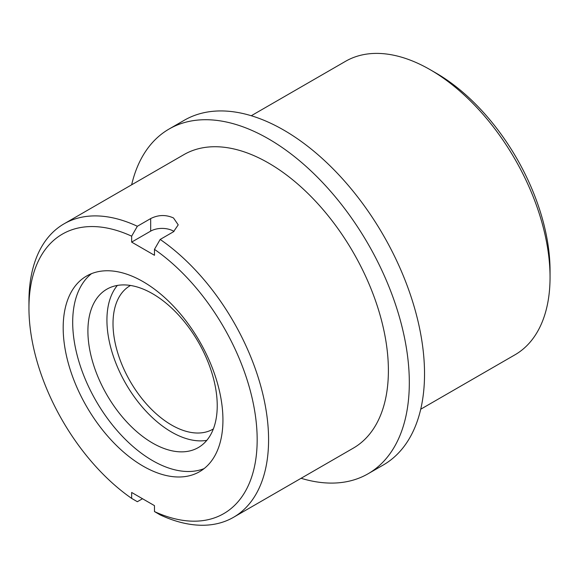 <?xml version="1.0" encoding="UTF-8"?>
<svg xmlns="http://www.w3.org/2000/svg" width="579" height="579" viewBox="0 0 579 579"><rect width="100%" height="100%" fill="white"/><g stroke="black" fill="none" stroke-linecap="round" stroke-linejoin="round"><path stroke-width="0.87" d="M435.944 73.019L430.233 69.726L435.944 73.019A161.375 93.168 60 0 1 550.05 270.661L550.05 277.247A169.444 97.829 -120 0 0 430.233 69.726L430.233 69.726A169.444 97.829 -120 0 0 345.511 61.331L251.279 115.735M420.723 409.223L514.955 354.818A169.444 97.829 -120 0 0 550.05 277.247M213.354 428.938A82.84 47.825 60 0 1 213.007 429.148A82.84 47.825 60 0 1 171.587 425.044A82.84 47.825 60 0 1 117.472 352.039A82.84 47.825 60 0 1 130.166 285.664A82.84 47.825 60 0 1 130.521 285.461M206.797 440.358A91.446 52.798 60 0 1 171.587 432.072A91.446 52.798 60 0 1 114.765 360.225A91.446 52.798 60 0 1 117.356 285.433M152.567 443.051A91.446 52.798 60 0 1 92.828 362.468A91.446 52.798 60 0 1 106.847 289.189A91.446 52.798 60 0 1 152.567 293.719A91.446 52.798 60 0 1 212.312 374.302A91.446 52.798 60 0 1 198.293 447.574A91.446 52.798 60 0 1 152.567 443.051M204.097 468.606A112.963 65.217 60 0 1 152.567 460.616A112.963 65.217 60 0 1 80.126 365.414A112.963 65.217 60 0 1 91.533 273.65M143.056 466.109A112.963 65.217 60 0 1 69.263 366.565A112.963 65.217 60 0 1 86.575 276.045A112.963 65.217 60 0 1 143.056 281.64A112.963 65.217 60 0 1 216.857 381.185A112.963 65.217 60 0 1 199.538 471.704A112.963 65.217 60 0 1 143.056 466.109M64.045 223.834A169.444 97.829 60 0 1 137.353 226.266L131.65 236.181A161.375 93.168 -120 0 0 28.95 307.992L28.95 301.406A169.444 97.829 60 0 1 64.045 223.834L183.861 154.658A169.444 97.829 60 0 1 268.576 163.054A169.444 97.829 60 0 1 379.274 312.37A169.444 97.829 60 0 1 353.299 448.146L233.489 517.322A169.444 97.829 60 0 1 160.173 514.89L154.47 511.561A161.375 93.168 -120 0 0 257.17 439.751A161.375 93.168 -120 0 0 154.47 249.361L160.173 239.445A169.444 97.829 60 0 1 261.52 388.885A169.444 97.829 60 0 1 233.489 517.322M174.004 231.441A16.14 9.315 0 0 0 173.49 231.13A16.14 9.315 0 0 0 150.67 231.13L150.67 218.58C158.262 214.758 165.869 214.548 173.49 217.957L178.216 224.855L173.49 231.759L160.173 239.445M131.65 184.802A199.031 114.91 60 0 1 169.068 129.037A199.031 114.91 60 0 1 268.576 138.895A199.031 114.91 60 0 1 398.605 314.281A199.031 114.91 60 0 1 368.092 473.767A199.031 114.91 60 0 1 301.094 478.29M169.068 129.037L184.281 120.258A199.031 114.91 60 0 1 283.797 130.116A199.031 114.91 60 0 1 413.819 305.502A199.031 114.91 60 0 1 383.305 464.988L368.092 473.767M142.514 498.736L137.353 501.711L131.65 498.389A161.375 93.168 -120 0 1 28.95 307.992M150.67 218.58L137.353 226.266M131.65 236.181L131.65 242.109L154.47 255.288L154.47 249.361M154.47 511.561L154.47 505.633L131.65 492.461L131.65 498.389M150.67 231.13L131.65 242.109"/></g></svg>
